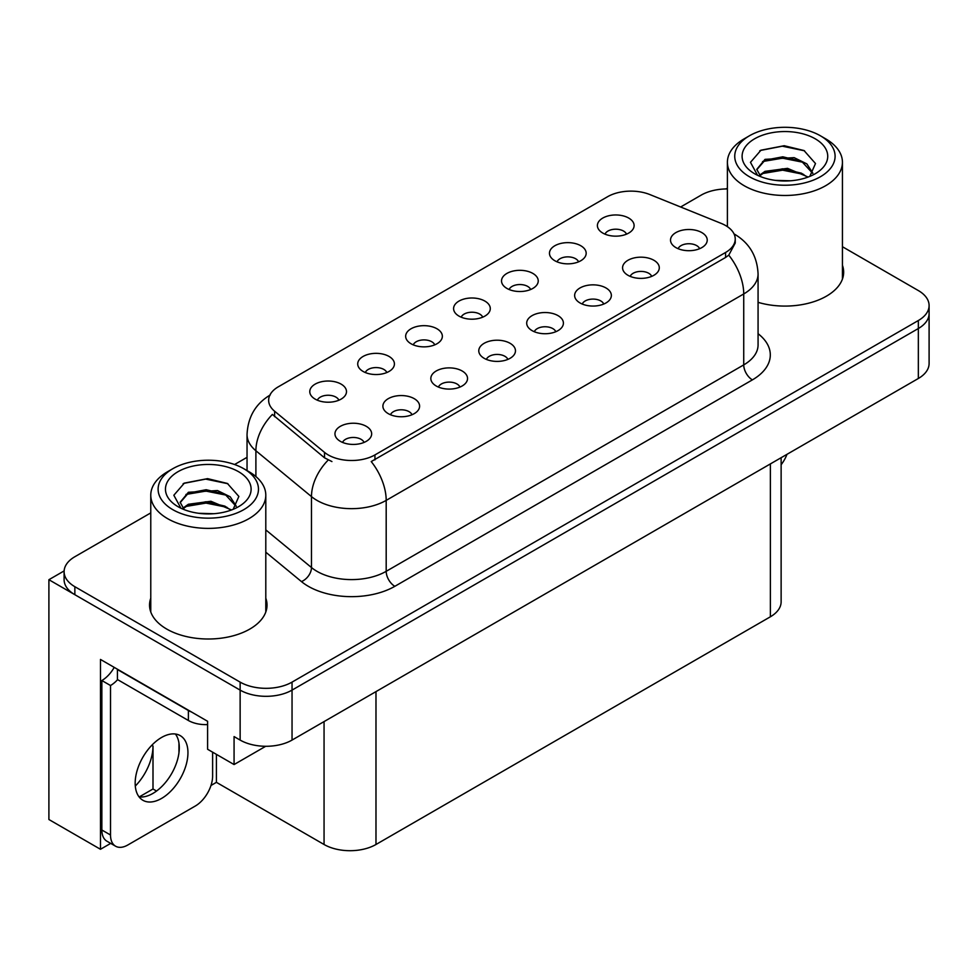 <?xml version="1.0" encoding="UTF-8"?>
<svg xmlns="http://www.w3.org/2000/svg" width="978" height="978" viewBox="0 0 978 978"><rect width="100%" height="100%" fill="white"/><g stroke="black" fill="none" stroke-linecap="round" stroke-linejoin="round"><path stroke-width="1.47" d="M699.612 248.693A11.015 6.357 0 0 0 696.654 245.6A11.015 6.357 0 0 0 685.81 243.987A11.015 6.357 0 0 0 678.133 248.693M701.849 232.605A18.35 10.599 0 0 0 678.329 231.419A18.35 10.599 0 0 0 672.253 244.598A18.35 10.599 0 0 0 675.896 247.593A18.35 10.599 0 0 0 705.493 244.598A18.35 10.599 0 0 0 701.849 232.605M530.626 289.512A11.015 6.357 0 0 0 527.668 286.407A11.015 6.357 0 0 0 516.812 284.794A11.015 6.357 0 0 0 509.135 289.512M532.863 273.424A18.35 10.599 0 0 0 509.342 272.239A18.35 10.599 0 0 0 503.254 285.405A18.35 10.599 0 0 0 506.897 288.412A18.35 10.599 0 0 0 536.506 285.405A18.35 10.599 0 0 0 532.863 273.424M578.56 261.835A11.015 6.357 0 0 0 575.602 258.73A11.015 6.357 0 0 0 564.758 257.116A11.015 6.357 0 0 0 557.069 261.835M580.798 245.747A18.35 10.599 0 0 0 557.277 244.561A18.35 10.599 0 0 0 551.201 257.74A18.35 10.599 0 0 0 554.832 260.735A18.35 10.599 0 0 0 584.441 257.74A18.35 10.599 0 0 0 580.798 245.747M386.811 372.532A11.015 6.357 0 0 0 383.853 369.439A11.015 6.357 0 0 0 373.009 367.826A11.015 6.357 0 0 0 365.32 372.532M389.048 356.444A18.35 10.599 0 0 0 365.527 355.271A18.35 10.599 0 0 0 359.452 368.437A18.35 10.599 0 0 0 363.082 371.432A18.35 10.599 0 0 0 392.691 368.437A18.35 10.599 0 0 0 389.048 356.444M507.863 359.403A11.015 6.357 0 0 0 504.905 356.298A11.015 6.357 0 0 0 494.061 354.684A11.015 6.357 0 0 0 486.384 359.403M510.1 343.315A18.35 10.599 0 0 0 486.579 342.129A18.35 10.599 0 0 0 480.504 355.295A18.35 10.599 0 0 0 484.147 358.303A18.35 10.599 0 0 0 513.743 355.295A18.35 10.599 0 0 0 510.1 343.315M411.995 414.745A11.015 6.357 0 0 0 409.036 411.652A11.015 6.357 0 0 0 398.18 410.039A11.015 6.357 0 0 0 390.503 414.745M414.232 398.669A18.35 10.599 0 0 0 390.711 397.484A18.35 10.599 0 0 0 384.623 410.65A18.35 10.599 0 0 0 388.266 413.645A18.35 10.599 0 0 0 417.875 410.65A18.35 10.599 0 0 0 414.232 398.669M626.495 234.158A11.015 6.357 0 0 0 623.536 231.052A11.015 6.357 0 0 0 612.693 229.451A11.015 6.357 0 0 0 605.015 234.158M628.732 218.07A18.35 10.599 0 0 0 605.211 216.884A18.35 10.599 0 0 0 599.135 230.062A18.35 10.599 0 0 0 602.778 233.057A18.35 10.599 0 0 0 632.375 230.062A18.35 10.599 0 0 0 628.732 218.07M555.797 331.725A11.015 6.357 0 0 0 552.851 328.62A11.015 6.357 0 0 0 541.995 327.007A11.015 6.357 0 0 0 534.318 331.725M558.035 315.637A18.35 10.599 0 0 0 534.514 314.451A18.35 10.599 0 0 0 528.438 327.63A18.35 10.599 0 0 0 532.081 330.625A18.35 10.599 0 0 0 561.678 327.63A18.35 10.599 0 0 0 558.035 315.637M651.678 276.371A11.015 6.357 0 0 0 648.72 273.265A11.015 6.357 0 0 0 637.876 271.664A11.015 6.357 0 0 0 630.187 276.371M653.915 260.282A18.35 10.599 0 0 0 630.394 259.097A18.35 10.599 0 0 0 624.306 272.275A18.35 10.599 0 0 0 627.949 275.27A18.35 10.599 0 0 0 657.558 272.275A18.35 10.599 0 0 0 653.915 260.282M603.744 304.048A11.015 6.357 0 0 0 600.785 300.943A11.015 6.357 0 0 0 589.93 299.341A11.015 6.357 0 0 0 582.252 304.048M605.981 287.96A18.35 10.599 0 0 0 582.46 286.774A18.35 10.599 0 0 0 576.372 299.953A18.35 10.599 0 0 0 580.015 302.948A18.35 10.599 0 0 0 609.624 299.953A18.35 10.599 0 0 0 605.981 287.96M434.745 344.855A11.015 6.357 0 0 0 431.787 341.762A11.015 6.357 0 0 0 420.943 340.148A11.015 6.357 0 0 0 413.266 344.855M436.983 328.779A18.35 10.599 0 0 0 413.462 327.593A18.35 10.599 0 0 0 407.386 340.76A18.35 10.599 0 0 0 411.029 343.755A18.35 10.599 0 0 0 440.626 340.76A18.35 10.599 0 0 0 436.983 328.779M482.692 317.178A11.015 6.357 0 0 0 479.733 314.085A11.015 6.357 0 0 0 468.878 312.471A11.015 6.357 0 0 0 461.2 317.178M484.917 301.102A18.35 10.599 0 0 0 461.396 299.916A18.35 10.599 0 0 0 455.32 313.082A18.35 10.599 0 0 0 458.963 316.09A18.35 10.599 0 0 0 488.56 313.082A18.35 10.599 0 0 0 484.917 301.102M364.048 442.423A11.015 6.357 0 0 0 361.102 439.33A11.015 6.357 0 0 0 350.246 437.716A11.015 6.357 0 0 0 342.569 442.423M366.285 426.335A18.35 10.599 0 0 0 342.765 425.161A18.35 10.599 0 0 0 336.689 438.327A18.35 10.599 0 0 0 340.332 441.322A18.35 10.599 0 0 0 369.928 438.327A18.35 10.599 0 0 0 366.285 426.335M459.929 387.068A11.015 6.357 0 0 0 456.97 383.975A11.015 6.357 0 0 0 446.127 382.361A11.015 6.357 0 0 0 438.437 387.068M462.166 370.992A18.35 10.599 0 0 0 438.645 369.806A18.35 10.599 0 0 0 432.557 382.973A18.35 10.599 0 0 0 436.2 385.98A18.35 10.599 0 0 0 465.809 382.973A18.35 10.599 0 0 0 462.166 370.992M338.877 400.21A11.015 6.357 0 0 0 335.919 397.117A11.015 6.357 0 0 0 325.063 395.503A11.015 6.357 0 0 0 317.385 400.21M341.114 384.122A18.35 10.599 0 0 0 317.593 382.948A18.35 10.599 0 0 0 311.505 396.114A18.35 10.599 0 0 0 315.148 399.11A18.35 10.599 0 0 0 344.757 396.114A18.35 10.599 0 0 0 341.114 384.122M725.566 225.515A33.044 19.071 0 0 0 721.153 223.375L649.893 194.573A33.044 19.071 0 0 0 607.582 196.712L278.327 386.799A33.044 19.071 0 0 0 268.644 400.295A33.044 19.071 0 0 0 274.622 411.237L324.513 452.374A33.044 19.071 0 0 0 374.941 454.917L725.566 252.483A33.044 19.071 0 0 0 735.236 238.999A33.044 19.071 0 0 0 725.566 225.515M64.132 570.92L48.9 579.709L240.136 690.113A36.712 21.198 0 0 0 292.043 690.113L918.342 328.522A36.712 21.198 0 0 0 929.1 313.535A36.712 21.198 0 0 1 918.342 328.522L292.043 690.113A36.712 21.198 0 0 1 240.136 690.113L74.854 594.697A36.712 21.198 0 0 1 64.108 579.709L64.108 571.714A36.712 21.198 0 0 0 74.854 586.702L240.136 682.118A36.712 21.198 0 0 0 292.043 682.118L918.342 320.527A36.712 21.198 0 0 0 929.1 305.539A36.712 21.198 0 0 0 918.342 290.564L842.437 246.725M727.4 188.314L725.725 188.95M110.697 843.378L100.477 849.283L100.477 659.441L207.593 721.287L207.593 749.27L234.072 764.551L234.072 736.581L240.136 740.077A36.712 21.198 0 0 0 292.043 740.077L918.342 378.486A36.712 21.198 0 0 0 929.1 363.498L929.1 305.539M265.723 746.275L234.072 764.551M100.477 849.283L48.9 819.515L48.9 579.709M781.129 457.704L781.129 601.8A36.712 21.198 180 0 1 770.383 616.788L375.98 844.491A36.712 21.198 180 0 1 324.06 844.491L216.419 782.339L216.419 754.368M178.95 752.84L178.95 742.999M216.419 782.339L210.979 785.481M139.255 796.923L152.996 788.989L156.553 791.043M135.294 786.067A39.157 22.604 120 0 0 152.996 746.018L151.761 745.309M152.996 788.989L152.996 746.018M150.771 598.206A58.741 33.912 0 0 0 149.548 605.089A58.741 33.912 0 0 0 166.749 629.074A58.741 33.912 0 0 0 230.771 636.421A58.741 33.912 0 0 0 267.031 605.089A58.741 33.912 0 0 0 265.796 598.206M150.771 606.201A58.741 33.912 0 0 0 149.964 609.086M735.236 238.999L735.236 243.045L728.769 255.148L725.566 257.471L371.224 461.567A42.824 24.731 60 0 1 386.188 500.381A48.949 28.264 180 0 1 316.97 500.381A48.949 28.264 180 0 1 311.481 496.604L255.894 450.76A48.949 28.264 180 0 1 247.043 434.562L247.043 470.589M331.933 461.567L324.513 457.814L272.397 414.427A42.824 28.643 129.5 0 0 255.894 450.76L255.894 476.543M758.072 302.336A58.741 33.912 0 0 0 843.659 272.177A58.741 33.912 0 0 0 842.437 265.282M727.4 188.937A36.712 21.198 0 0 0 701.153 195.135L680.627 206.994M247.043 457.325L234.586 464.513M150.771 512.9L74.854 556.726A36.712 21.198 0 0 0 64.108 571.714M266.615 609.086A58.741 33.912 0 0 0 265.796 606.201M843.244 276.175A58.741 33.912 0 0 0 842.437 273.278M786.984 454.33A24.474 14.132 -60 0 1 781.129 464.746M161.566 798.427A37.323 21.553 120 0 0 185.942 765.542A37.323 21.553 120 0 0 180.221 735.627A37.323 21.553 120 0 0 161.566 737.473A37.323 21.553 120 0 0 137.177 770.371A37.323 21.553 120 0 0 142.898 800.273A37.323 21.553 120 0 0 161.566 798.427M175.392 734.013A37.323 21.553 -60 0 1 175.942 764.527A37.323 21.553 -60 0 1 152.91 793.427A37.323 21.553 -60 0 1 139.084 796.899M212.617 752.168L212.617 776.043A24.474 14.132 -60 0 1 195.307 806.019L127.812 844.992A24.474 14.132 -60 0 1 115.575 846.202A24.474 14.132 -60 0 1 110.514 834.992L110.514 685.517L101.859 680.529A24.474 14.132 120 0 0 114.218 667.387M117.629 679.637A24.474 14.132 -60 0 1 110.514 685.517M115.575 846.202L106.92 841.202A24.474 14.132 -60 0 1 101.859 830.004L101.859 680.529M191.627 712.07A24.474 14.132 180 0 1 188.387 710.505L117.433 669.539A24.474 14.132 0 0 0 117.715 669.392M188.387 710.505L188.387 720.493A24.474 14.132 0 0 0 207.593 724.588M117.433 669.539L117.433 679.527L188.387 720.493M790.481 180.783L775.432 180.38M779.698 180.82L786.165 180.991M808.158 177.042L787.534 168.35L765.016 171.358L759.38 175.343M807.547 177.262L801.422 173.192L782.693 168.803L764.295 172.531M812.865 173.216L806.85 163.876L794.136 157.641L765.016 159.365L756.776 169.365L760.847 176.725M756.789 169.72L765.016 160.172L782.791 156.81L801.593 161.284L812.73 173.387M759.772 175.747L764.588 172.373M825.591 138.79L820.395 135.783A50.171 28.961 180 0 1 820.395 176.749A50.171 28.961 180 0 1 749.441 176.749A50.171 28.961 180 0 1 749.441 135.783A50.171 28.961 180 0 1 820.395 135.783L825.591 138.79A57.519 33.203 180 0 1 842.437 162.262A57.519 33.203 180 0 1 825.591 185.747A57.519 33.203 180 0 1 744.246 185.747A57.519 33.203 180 0 1 727.4 162.262A57.519 33.203 180 0 1 744.246 138.79L749.441 135.783M754.637 138.79A42.824 24.731 180 0 1 815.2 138.79A42.824 24.731 180 0 1 815.2 173.754A42.824 24.731 180 0 1 754.637 173.754A42.824 24.731 180 0 1 754.637 138.79M809.796 176.395L815.493 163.534L804.014 150.539L784.209 145.722L760.982 150.196L750.468 162.336L757.559 175.294M803.586 162.385L782.547 158.179L762.559 161.541M804.552 150.808L782.314 146.187L760.468 150.453M803.549 174.353L782.62 170.172L762.547 173.534M213.852 513.707L198.791 513.303M203.069 513.731L209.536 513.902M231.529 509.954L210.906 501.262L188.387 504.269L182.752 508.254M230.906 510.186L224.793 506.103L206.065 501.726L187.654 505.443M236.236 506.139L230.221 496.8L217.507 490.553L188.387 492.276L180.148 502.276L184.219 509.636M180.16 502.643L188.387 493.083L206.162 489.721L224.964 494.196L236.101 506.311M183.143 508.67L187.947 505.296M248.962 471.702L243.766 468.706A50.171 28.961 180 0 1 243.766 509.672A50.171 28.961 180 0 1 172.813 509.672A50.171 28.961 180 0 1 172.813 468.706A50.171 28.961 180 0 1 243.766 468.706L248.95 471.702A57.519 33.203 180 0 1 248.962 471.702A57.519 33.203 180 0 1 265.796 495.186A57.519 33.203 180 0 1 248.95 518.658A57.519 33.203 180 0 1 167.617 518.658A57.519 33.203 180 0 1 150.771 495.186A57.519 33.203 180 0 1 167.617 471.702L172.813 468.706M177.996 471.702A42.824 24.731 180 0 1 238.571 471.702A42.824 24.731 180 0 1 238.571 506.677A42.824 24.731 180 0 1 177.996 506.665A42.824 24.731 180 0 1 177.996 471.702M233.167 509.318L238.864 496.445L227.385 483.45L207.581 478.633L184.353 483.108L173.839 495.247L180.93 508.205M226.957 495.296L205.918 491.09L185.93 494.452M227.923 483.731L205.686 479.098L183.827 483.376M226.908 507.276L205.991 503.083L185.918 506.457M918.342 378.486L918.342 320.527M292.043 740.077L292.043 682.118M240.136 740.077L240.136 682.118M375.98 844.491L375.98 691.617M770.383 616.788L770.383 463.914M324.06 844.491L324.06 721.593M274.622 411.237L274.622 416.677M324.513 452.374L324.513 457.814M374.941 454.917L374.941 459.892M725.566 252.483L725.566 257.471M758.072 333.706A61.186 35.33 180 0 1 752.388 379.88L394.843 586.311A12.237 7.066 60 0 1 386.188 571.323L743.732 364.892A48.949 28.264 0 0 0 758.072 344.916L758.072 273.974A48.949 28.264 180 0 1 743.732 293.95A42.824 24.731 -120 0 0 728.769 255.148M394.843 586.311A61.186 35.33 180 0 1 308.314 586.311A61.186 35.33 180 0 1 301.456 581.592L265.796 552.191M328.168 460.088A42.824 28.643 129.5 0 0 311.481 496.604L311.481 567.546A48.949 28.264 0 0 0 316.97 571.323A48.949 28.264 0 0 0 386.188 571.323L386.188 500.381L743.732 293.95L743.732 364.892A12.237 7.066 60 0 0 752.388 379.88M74.854 586.702L74.854 594.697M265.796 529.88L311.481 567.546A12.237 8.191 -50.5 0 1 301.456 581.592M110.514 834.992L101.859 830.004M758.072 273.974C757.241 256.37 749.503 243.167 734.857 234.378L734.038 233.925M270.246 394.965C255.6 403.755 247.874 416.958 247.043 434.562M727.4 226.664L727.4 162.262M801.593 161.297L802.571 161.798M759.747 150.82L760.982 150.196M842.437 279.06L842.437 162.262M150.771 611.971L150.771 495.186M224.952 494.22L225.942 494.709M183.118 483.731L184.353 483.108M265.796 611.971L265.796 495.186"/></g></svg>
